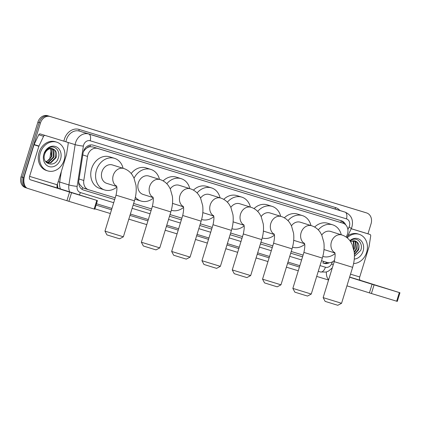 <?xml version="1.0" encoding="UTF-8"?>
<svg xmlns="http://www.w3.org/2000/svg" width="421" height="421" viewBox="0 0 421 421"><rect width="100%" height="100%" fill="white"/><g stroke="black" fill="none" stroke-linecap="round" stroke-linejoin="round"><path stroke-width="0.63" d="M346.167 237.076L346.925 235.481A9.03 7.473 107.4 0 0 347.493 234.013A9.03 7.473 107.4 0 0 343.057 223.219A9.03 7.473 107.4 0 0 343.004 223.204L97.672 148.445A9.03 7.473 107.4 0 0 87.515 156.433L83.795 180.477A9.03 7.473 107.4 0 0 88.589 189.739A9.03 7.473 107.4 0 0 88.636 189.755L115.201 197.849M87.226 147.766A9.03 7.473 -72.6 0 1 90.083 146.719L89.962 146.682A3.01 2.489 107.4 0 0 87.226 147.766L85.358 149.223L83.411 151.644M78.669 182.035L79.348 184.019L82.648 187.755L88.542 189.724M88.589 189.739L83.784 188.229M343.057 223.219L92.82 146.924L90.083 146.719M321.523 260.72L327.254 262.467A9.03 7.473 107.4 0 0 334.606 260.204M133.636 203.464L151.597 208.942M170.031 214.557L181.898 218.173M200.328 223.788L212.195 227.408M230.629 233.024L242.496 236.639M260.925 242.254L272.792 245.869M291.227 251.49L303.094 255.105M26.833 188.066A9.03 7.473 -72.6 0 1 26.781 188.05L26.833 188.066A9.03 7.473 -72.6 0 1 26.781 188.05A9.03 7.473 -72.6 0 1 22.339 177.252L39.164 122.579A9.03 7.473 -72.6 0 1 48.962 116.128L365.286 212.516A9.03 7.473 -72.6 0 1 365.339 212.531A9.03 7.473 -72.6 0 1 365.386 212.547M26.733 188.034L25.539 187.661A9.03 7.473 -72.6 0 1 25.492 187.645A9.03 7.473 -72.6 0 1 21.05 176.846L37.869 122.174A9.03 7.473 -72.6 0 1 47.673 115.717L363.997 212.11A9.03 7.473 -72.6 0 1 364.044 212.126A9.03 7.473 -72.6 0 1 364.097 212.142M345.678 224.83A9.03 7.473 107.4 0 0 341.468 220.815A9.03 7.473 107.4 0 0 341.415 220.799L93.22 145.166A9.03 7.473 107.4 0 0 83.063 153.155L78.785 180.804A9.03 7.473 107.4 0 0 83.579 190.066A9.03 7.473 107.4 0 0 83.626 190.082L114.68 199.549M340.484 220.515A9.03 7.473 -72.6 0 1 343.978 223.593M25.907 187.261A9.03 7.473 -72.6 0 1 23.634 177.662L40.453 122.985A9.03 7.473 -72.6 0 1 50.257 116.533L366.58 212.921A9.03 7.473 -72.6 0 1 366.628 212.937A9.03 7.473 -72.6 0 1 371.069 223.73L367.965 233.829M328.564 280.023L316.697 276.408M298.268 270.787L286.401 267.172M267.966 261.557L256.1 257.941M237.67 252.321L225.803 248.706M207.369 243.091L195.502 239.475M177.073 233.86L165.206 230.24M146.771 224.625L128.81 219.152M110.376 213.536L94.904 208.821M25.492 187.645L26.781 188.05A9.03 7.473 -72.6 0 1 22.339 177.252L39.164 122.579A9.03 7.473 -72.6 0 1 48.962 116.128L365.286 212.516A9.03 7.473 -72.6 0 1 365.339 212.531L364.044 212.126M327.58 262.557A9.03 7.473 -72.6 0 1 322.807 262.957L324.096 263.362A9.03 7.473 107.4 0 0 329.327 262.73M133.11 205.164L151.076 210.637L133.115 205.153M169.51 216.252L181.377 219.867L169.51 216.241M199.807 225.488L211.674 229.103L199.812 225.477M241.975 238.323L230.108 234.708L241.97 238.333M272.276 247.559L260.41 243.943L272.271 247.569M302.573 256.789L290.706 253.174L302.567 256.799M114.686 199.533L83.274 189.966M347.167 237.828A15.051 12.451 -72.6 0 1 359.25 234.35A15.051 12.451 -72.6 0 1 366.649 252.342A15.051 12.451 -72.6 0 1 353.603 263.551M347.878 235.755A15.051 12.451 -72.6 0 1 357.961 233.944L359.25 234.35M354.414 256.315L360.681 250.516C363.528 243.627 357.413 236.776 351.709 239.938L350.13 240.97M349.898 240.665A10.536 8.715 -72.6 0 1 360.302 239.949A10.536 8.715 -72.6 0 1 363.076 251.253A10.536 8.715 -72.6 0 1 354.266 259.083M354.382 254.231L358.05 249.695L357.334 242.67L355.113 240.949M354.398 254.658L358.566 249.858C359.729 245.396 358.634 242.438 355.266 240.991A7.525 6.226 -72.6 0 0 350.651 241.728M354.203 252.063L356.003 249.053L355.282 242.022L354.003 240.791M354.272 252.679L356.513 249.216L355.792 242.186L354.287 240.807M353.693 249.058L353.95 248.411L353.23 241.38L352.814 240.88M353.872 249.895L354.461 248.569L353.745 241.538L353.119 240.833M355.377 241.023L350.351 241.28M353.903 242.549L353.945 248.401M379.816 286.564L365.444 282.107L379.816 286.564M351.209 228.74L369.896 234.434A1.505 1.247 107.4 0 0 369.896 234.434L365.054 232.913A1.505 1.247 -72.6 0 1 365.06 232.918A1.505 1.247 -72.6 0 1 365.07 232.918L351.225 228.703M326.38 271.977A12.041 6.768 -73.1 0 0 328.664 279.691M399.95 292.758L397.292 301.394L396.661 301.204L399.318 292.569L399.95 292.758L360.471 280.36A3.01 1.695 106.9 0 1 359.739 276.976L368.996 246.89A1.505 1.247 107.4 0 0 369.054 246.632L370.701 235.981A1.505 1.247 107.4 0 0 369.906 234.439L365.06 232.918M371.411 293.511L369.417 292.89L372.069 284.259L374.069 284.875L371.411 293.511L396.661 301.204M346.936 285.833L369.417 292.89M374.069 284.875L399.318 292.569M372.069 284.259L349.593 277.202M40.321 152.902A15.051 12.451 -72.6 0 1 56.74 142.172A15.051 12.451 -72.6 0 1 64.139 160.159A15.051 12.451 -72.6 0 1 47.72 170.894A15.051 12.451 -72.6 0 1 40.321 152.902M47.72 170.894L46.431 170.489A15.051 12.451 -72.6 0 1 39.032 152.497A15.051 12.451 -72.6 0 1 55.451 141.761L56.74 142.172M44.631 154.307C41.279 164.327 55.193 168.195 58.177 158.333C61.019 151.444 54.904 144.598 49.199 147.76C47.147 148.839 45.6 150.555 44.563 152.897C46.815 148.866 49.552 147.503 52.762 148.808A7.525 6.226 -72.6 0 0 44.663 154.212A7.525 6.226 -72.6 0 0 44.631 154.307M60.571 159.07A10.536 8.715 -72.6 0 1 49.136 166.605A10.536 8.715 -72.6 0 1 43.895 153.991A10.536 8.715 -72.6 0 1 55.33 146.461A10.536 8.715 -72.6 0 1 60.571 159.07M47.078 162.795L50.309 162.732L55.54 157.517L54.825 150.486L52.604 148.766M51.778 148.624L53.288 150.002L54.004 157.033L48.768 162.248L46.336 162.464L47.331 162.88L50.82 162.89L56.056 157.675C57.219 153.212 56.125 150.255 52.762 148.808L52.867 148.839M46.21 162.338L48.257 162.09L53.493 156.87L52.772 149.844L51.494 148.608M51.394 150.365L51.436 156.217C50.325 159.054 48.452 160.827 45.821 161.543A7.525 6.226 -72.6 0 1 45.605 161.596M45.763 161.806L46.72 161.606L51.957 156.391L51.236 149.36L50.609 148.65M51.441 156.228L50.725 149.197L50.304 148.697M341.568 303.288L337.805 305.283L335.027 304.446L325.144 301.383L323.149 297.621L341.568 303.288L352.63 267.319L334.216 261.651L323.149 297.621M334.737 252.732A9.636 7.967 107.4 0 1 331.427 241.854A9.636 7.967 107.4 0 1 341.878 234.971A9.636 7.967 107.4 0 1 341.936 234.986L330.632 231.439A9.636 7.967 107.4 0 0 321.76 235.002M318.276 229.898A16.561 13.693 -72.6 0 1 332.706 224.83A16.561 13.693 -72.6 0 1 341.257 234.776M314.645 227.066A16.561 13.693 -72.6 0 1 327.864 223.309L332.706 224.83M324.002 249.485A9.636 7.967 107.4 0 0 324.859 249.821L334.806 252.942M334.963 253.61A16.561 13.693 -72.6 0 1 322.802 256.436M311.266 294.058L307.504 296.047L304.725 295.216L294.842 292.153L292.853 288.39L311.266 294.058L322.333 258.084L303.915 252.421L292.853 288.39M304.436 243.496A9.636 7.967 107.4 0 1 301.126 232.624A9.636 7.967 107.4 0 1 311.582 225.74A9.636 7.967 107.4 0 1 311.635 225.756L300.331 222.204A9.636 7.967 107.4 0 0 291.458 225.772M287.98 220.662A16.561 13.693 -72.6 0 1 302.41 215.599A16.561 13.693 -72.6 0 1 310.961 225.54M284.343 217.836A16.561 13.693 -72.6 0 1 297.563 214.078L302.41 215.599M293.7 240.254A9.636 7.967 107.4 0 0 294.563 240.591L304.504 243.712M304.667 244.38A16.561 13.693 -72.6 0 1 292.506 247.201M280.97 284.822L277.207 286.817L274.429 285.98L264.546 282.917L262.551 279.155L280.97 284.822L292.037 248.853L273.618 243.185L262.551 279.155M274.139 234.265A9.636 7.967 107.4 0 1 270.829 223.393A9.636 7.967 107.4 0 1 281.286 216.505A9.636 7.967 107.4 0 1 281.339 216.52L270.035 212.973A9.636 7.967 107.4 0 0 261.162 216.536M257.678 211.431A16.561 13.693 -72.6 0 1 272.108 206.369A16.561 13.693 -72.6 0 1 280.66 216.31M254.047 208.6A16.561 13.693 -72.6 0 1 267.267 204.848L272.108 206.369M263.404 231.018A9.636 7.967 107.4 0 0 264.262 231.355L274.208 234.481M274.366 235.144A16.561 13.693 -72.6 0 1 262.209 237.97M250.669 275.592L246.906 277.581L244.127 276.75L234.244 273.687L232.255 269.924L250.669 275.592L261.736 239.623L243.322 233.955L232.255 269.924M243.843 225.03A9.636 7.967 107.4 0 1 240.528 214.157A9.636 7.967 107.4 0 1 250.984 207.274A9.636 7.967 107.4 0 1 251.037 207.29L239.738 203.743A9.636 7.967 107.4 0 0 230.861 207.306M227.382 202.196A16.561 13.693 -72.6 0 1 241.812 197.133A16.561 13.693 -72.6 0 1 250.363 207.079M223.751 199.37A16.561 13.693 -72.6 0 1 236.965 195.612L241.812 197.133M233.108 221.788A9.636 7.967 107.4 0 0 233.965 222.125L243.912 225.246M244.069 225.914A16.561 13.693 -72.6 0 1 231.908 228.735M220.372 266.356L216.61 268.351L213.831 267.519L203.948 264.456L201.954 260.694L220.372 266.356L231.439 230.387L213.021 224.725L201.954 260.694M213.542 215.799A9.636 7.967 107.4 0 1 210.232 204.927A9.636 7.967 107.4 0 1 220.688 198.038A9.636 7.967 107.4 0 1 220.741 198.054L209.437 194.507A9.636 7.967 107.4 0 0 200.564 198.07M197.086 192.965A16.561 13.693 -72.6 0 1 211.51 187.903A16.561 13.693 -72.6 0 1 220.067 197.844M193.45 190.134A16.561 13.693 -72.6 0 1 206.669 186.382L211.51 187.903M202.806 212.552A9.636 7.967 107.4 0 0 203.664 212.889L213.61 216.015M213.768 216.678A16.561 13.693 -72.6 0 1 201.612 219.504M190.071 257.126L186.308 259.115L183.53 258.284L173.652 255.221L171.657 251.458L190.071 257.126L201.138 221.157L182.725 215.489L171.657 251.458M183.246 206.564A9.636 7.967 107.4 0 1 179.935 195.691A9.636 7.967 107.4 0 1 190.387 188.808A9.636 7.967 107.4 0 1 190.439 188.824L179.141 185.277A9.636 7.967 107.4 0 0 170.263 188.84M166.784 183.73A16.561 13.693 -72.6 0 1 181.214 178.667A16.561 13.693 -72.6 0 1 189.766 188.613M163.153 180.904A16.561 13.693 -72.6 0 1 176.373 177.146L181.214 178.667M172.51 203.322A9.636 7.967 107.4 0 0 173.368 203.659L183.314 206.779M183.472 207.448A16.561 13.693 -72.6 0 1 171.31 210.274M159.775 247.89L156.012 249.885L153.233 249.053L143.35 245.99L141.356 242.228L159.775 247.89L170.842 211.921L152.423 206.258L141.356 242.228M152.944 197.333A9.636 7.967 107.4 0 1 149.634 186.461A9.636 7.967 107.4 0 1 160.091 179.572A9.636 7.967 107.4 0 1 160.143 179.593L148.839 176.041A9.636 7.967 107.4 0 0 138.335 182.914A9.636 7.967 107.4 0 0 143.072 194.428L153.012 197.549M134.073 178.199A16.561 13.693 -72.6 0 1 150.913 169.437A16.561 13.693 -72.6 0 1 159.47 179.378M131.194 173.536A16.561 13.693 -72.6 0 1 146.071 167.916L150.913 169.437M153.17 198.212A16.561 13.693 -72.6 0 1 140.993 201.033A16.561 13.693 -72.6 0 1 135.388 197.191M140.993 201.033L136.151 199.512A16.561 13.693 -72.6 0 1 134.946 199.059M123.379 236.802L119.617 238.791L116.838 237.96L106.955 234.897L104.961 231.134L123.379 236.802L134.446 200.833L116.028 195.165L104.961 231.134M116.549 186.245A9.636 7.967 107.4 0 1 113.238 175.368A9.636 7.967 107.4 0 1 123.695 168.484A9.636 7.967 107.4 0 1 123.748 168.5L112.444 164.953A9.636 7.967 107.4 0 0 101.935 171.821A9.636 7.967 107.4 0 0 106.671 183.335L116.617 186.456M116.775 187.124A16.561 13.693 -72.6 0 1 104.597 189.939A16.561 13.693 -72.6 0 1 96.456 170.152A16.561 13.693 -72.6 0 1 114.517 158.343A16.561 13.693 -72.6 0 1 123.074 168.289M104.597 189.939L99.756 188.419A16.561 13.693 -72.6 0 1 91.615 168.632A16.561 13.693 -72.6 0 1 109.676 156.822L114.517 158.343M77.306 194.381L62.934 189.929L77.306 194.381M45.115 135.467A1.505 1.247 107.4 0 0 43.579 136.299L38.953 146.045A1.505 1.247 107.4 0 0 38.858 146.287L34.012 144.766A1.505 1.247 -72.6 0 1 34.106 144.524L38.732 134.778A1.505 1.247 -72.6 0 1 40.274 133.946L67.386 142.256A1.505 1.247 107.4 0 0 67.386 142.256L62.545 140.735A1.505 1.247 -72.6 0 1 62.55 140.735A1.505 1.247 -72.6 0 1 62.561 140.74M40.274 133.946L67.397 142.256A1.505 1.247 107.4 0 1 68.197 143.798L66.544 154.449A1.505 1.247 107.4 0 1 66.486 154.707L57.23 184.793A3.01 1.695 106.9 0 0 57.961 188.182L97.44 200.575L71.559 192.692L68.907 201.327L94.157 209.021L96.809 200.391M34.012 144.766L24.755 174.857A12.041 6.768 -73.1 0 0 27.675 188.392L66.907 200.712L69.565 192.076L30.328 179.762A3.01 1.695 106.9 0 1 29.602 176.373L38.858 146.287M97.44 200.575L94.788 209.211L94.157 209.021M68.907 201.327L66.907 200.712M69.565 192.076L71.559 192.692M84.542 149.134A9.03 0.916 8.8 0 0 85.358 149.223M340.836 222.525A9.03 5.078 -73.1 0 0 341.194 220.83M322.881 262.978A9.03 5.078 -73.1 0 0 323.565 261.341M82.016 189.324A9.03 5.078 -73.1 0 0 82.648 187.755M78.78 183.951A9.03 0.916 8.8 0 0 79.348 184.019M89.962 146.682A9.03 5.078 -73.1 0 0 90.383 144.977M338.152 221.683L343.004 223.204M79.064 178.993L83.795 180.477M82.79 154.949L87.515 156.433M92.82 146.924L97.672 148.445M47.673 115.717L50.257 116.533M37.869 122.174L40.453 122.985M363.997 212.11L366.58 212.921M21.05 176.846L23.634 177.662M347.883 229.519L349.056 227.051A6.02 4.978 107.4 0 0 349.435 226.077A6.02 4.978 107.4 0 0 346.441 218.867L90.141 140.767A6.02 4.978 107.4 0 0 83.611 145.071A6.02 4.978 107.4 0 0 83.374 146.092L77.138 186.366A6.02 4.978 107.4 0 0 80.369 192.55L113.707 202.712M69.66 191.855A12.041 9.962 -72.6 0 1 68.912 184.924L75.143 144.65A12.041 9.962 -72.6 0 1 75.617 142.603A12.041 9.962 -72.6 0 1 88.684 133.999L344.983 212.1A12.041 9.962 -72.6 0 1 345.052 212.121L335.847 209.232A12.041 9.962 107.4 0 0 335.779 209.211L79.48 131.11A12.041 9.962 107.4 0 0 66.413 139.714A12.041 9.962 107.4 0 0 65.944 141.761L65.934 141.798M63.924 141.167A13.546 11.204 -72.6 0 1 79.116 129.415L335.416 207.516A1.505 0.847 -73.1 0 0 335.779 209.211L344.983 212.1A6.02 3.384 106.9 0 1 346.441 218.867M65.344 141.614L75.143 144.65A6.02 0.61 8.8 0 0 83.374 146.092M335.416 207.516A13.546 11.204 -72.6 0 1 339.936 210.516M299.415 267.046L287.548 263.43M269.119 257.815L257.252 254.2M238.818 248.585L226.951 244.964M208.521 239.349L196.654 235.734M178.225 230.119L166.358 226.503M147.924 220.883L129.957 215.41M111.528 209.795L96.056 205.08M58.051 188.208A13.546 11.204 -72.6 0 1 57.461 184.04M90.141 140.767A6.02 3.384 106.9 0 0 88.684 133.999L79.48 131.11A1.505 0.847 -73.1 0 1 79.116 129.415M77.138 186.366A6.02 0.61 8.8 0 1 68.912 184.924L59.708 182.035A12.041 9.962 107.4 0 0 60.456 188.966M61.355 171.389L59.708 182.035L58.172 181.73M320.413 271.966L318.265 271.308L320.423 271.966A6.02 3.384 106.9 0 1 320.413 271.966M299.831 265.693L287.964 262.078L299.831 265.693M269.535 256.463L257.668 252.842L269.535 256.463M239.239 247.227L227.372 243.612L239.239 247.227M208.937 237.997L197.07 234.381L208.937 237.997M178.641 228.761L166.774 225.146L178.641 228.761M148.339 219.53L130.378 214.057L148.339 219.53M111.944 208.437L96.472 203.727L111.944 208.437M320.028 265.583L325.412 267.224A6.02 4.978 107.4 0 0 331.564 263.899L332.564 261.794M132.136 208.327L150.102 213.805M168.537 219.42L180.404 223.035M198.833 228.65L210.7 232.266M229.129 237.886L240.996 241.501M259.431 247.116L271.298 250.732M289.727 256.347L301.594 259.967M80.369 192.55A6.02 3.384 106.9 0 1 79.316 194.886M325.412 267.224A6.02 3.384 106.9 0 1 320.423 271.966L326.101 272.055L328.596 271.05L332.306 267.856M331.564 263.899A6.02 0.563 25.4 0 1 333.216 264.898M349.056 227.051A6.02 0.563 25.4 0 1 351.267 228.619L346.967 237.67M322.807 262.957L324.096 263.362M349.635 277.06L360.471 280.36M350.525 274.166L359.739 276.976M30.328 179.762L57.961 188.182M29.602 176.373L57.23 184.793M34.106 144.524L38.953 146.045M43.579 136.299L38.732 134.778M49.762 159.106L51.183 149.934M351.267 228.619L351.961 226.83C353.566 219.815 351.261 214.915 345.052 212.121M366.628 212.937L365.339 212.531M341.936 234.986C345.425 236.144 348.23 238.244 350.351 241.286L352.051 244.227L354.161 251.7C354.771 256.794 354.261 261.999 352.63 267.319M334.563 252.332C335.411 253.268 335.295 256.378 334.216 261.651M311.635 225.756C315.129 226.914 317.934 229.013 320.055 232.05L321.755 234.992L323.865 242.47C324.47 247.559 323.959 252.768 322.333 258.084M304.267 243.096C305.114 244.038 304.999 247.143 303.915 252.421M281.339 216.52C284.828 217.678 287.638 219.778 289.759 222.82L291.453 225.761L293.563 233.234C294.174 238.328 293.663 243.533 292.037 248.853M273.971 233.865C274.818 234.802 274.697 237.912 273.618 243.185M251.037 207.29C254.531 208.448 257.336 210.547 259.457 213.589L261.157 216.531L263.267 224.004C263.872 229.098 263.367 234.302 261.736 239.623M243.67 224.635C244.517 225.572 244.401 228.677 243.322 233.955M220.741 198.054C224.23 199.212 227.04 201.312 229.161 204.353L230.855 207.295L232.966 214.768C233.576 219.862 233.066 225.067 231.439 230.387M213.373 215.399C214.221 216.341 214.105 219.446 213.021 224.725M190.439 188.824C193.934 189.982 196.739 192.081 198.859 195.123L200.559 198.065L202.669 205.537C203.28 210.632 202.769 215.836 201.138 221.157M183.072 206.169C183.919 207.106 183.803 210.216 182.725 215.489M160.143 179.593C163.637 180.751 166.442 182.851 168.563 185.887L170.263 188.829L172.368 196.307C172.978 201.396 172.468 206.606 170.842 211.921M152.776 196.933C153.623 197.875 153.507 200.98 152.423 206.258M123.748 168.5C127.237 169.658 130.047 171.757 132.168 174.799L133.862 177.741L135.972 185.214C136.583 190.308 136.072 195.512 134.446 200.833M116.38 185.845C117.227 186.782 117.106 189.892 116.028 195.165"/></g></svg>
